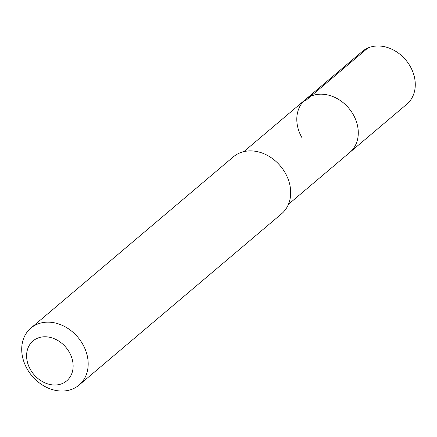 <?xml version="1.0" encoding="UTF-8"?>
<svg xmlns="http://www.w3.org/2000/svg" width="437" height="437" viewBox="0 0 437 437"><rect width="100%" height="100%" fill="white"/><g stroke="black" fill="none" stroke-linecap="round" stroke-linejoin="round"><path stroke-width="0.66" d="M288.431 204.325L406.82 104.197A34.512 27.744 -130.2 0 0 410.332 66.577A34.512 27.744 -130.2 0 0 362.246 51.495L305.255 99.696A34.512 27.744 49.8 0 1 353.342 114.778A34.512 27.744 49.8 0 1 349.829 152.398A34.512 27.744 -130.2 0 0 353.342 114.778A34.512 27.744 -130.2 0 0 305.255 99.696A34.512 27.744 49.8 0 0 301.743 137.316M79.042 385.084L281.537 213.824A37.309 29.995 -130.2 0 0 285.339 173.15A37.309 29.995 -130.2 0 0 233.353 156.845L30.852 328.111A37.309 29.995 49.8 0 1 82.839 344.416A37.309 29.995 49.8 0 1 79.042 385.084A37.309 29.995 49.8 0 1 27.056 368.779A37.309 29.995 49.8 0 1 30.852 328.111M30.339 369.423A26.116 20.992 49.8 0 1 37.205 338.342A26.116 20.992 49.8 0 1 69.39 352.369A26.116 20.992 49.8 0 1 62.524 383.451A26.116 20.992 49.8 0 1 30.339 369.423M367.807 48.043L305.108 101.067M243.857 151.623L305.255 99.696"/></g></svg>
